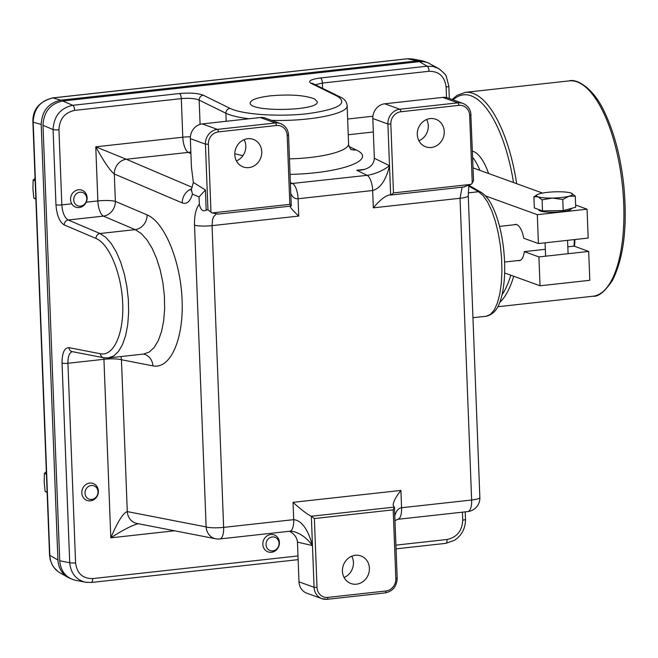 <?xml version="1.0" encoding="UTF-8"?>
<svg xmlns="http://www.w3.org/2000/svg" width="658" height="658" viewBox="0 0 658 658"><rect width="100%" height="100%" fill="white"/><g stroke="black" fill="none" stroke-linecap="round" stroke-linejoin="round"><path stroke-width="0.99" d="M315.322 84.767L322.387 83.056L429.057 71.278A4.548 1.735 -96.3 0 0 427.19 66.195L433.112 66.474L438.606 68.555L427.626 62.6L423.538 61.663L419.294 61.655L62.691 101.011C50.279 103.709 43.716 111.802 42.992 125.291L59.722 560.764C60.725 571.284 65.948 577.79 75.407 580.282L87.095 582.478M270.487 95.821C290.014 94.152 304.72 95.188 314.606 98.939L317.312 101.768C319.015 111.079 249.193 112.37 250.18 103.002C250.649 99.827 257.418 97.433 270.487 95.821M418.932 140.771A14.665 13.324 109.9 0 0 428.276 125.76A14.665 13.324 109.9 0 0 426.631 119.509M444.24 131.542A14.665 13.324 -70.1 0 1 425.767 146.816A14.665 13.324 -70.1 0 1 418.233 128.491A14.665 13.324 -70.1 0 1 435.76 119.238A14.665 13.324 -70.1 0 1 444.24 131.542M236.452 160.906A14.665 13.324 109.9 0 0 245.804 145.895A14.665 13.324 109.9 0 0 244.159 139.644M261.761 151.677A14.665 13.324 -70.1 0 1 243.287 166.959A14.665 13.324 -70.1 0 1 235.761 148.626A14.665 13.324 -70.1 0 1 253.281 139.373A14.665 13.324 -70.1 0 1 261.761 151.677M344.085 577.477A14.665 13.324 109.9 0 0 353.428 562.467A14.665 13.324 109.9 0 0 351.783 556.216M369.393 568.249A14.665 13.324 -70.1 0 1 350.92 583.523A14.665 13.324 -70.1 0 1 343.386 565.197A14.665 13.324 -70.1 0 1 360.913 555.944A14.665 13.324 -70.1 0 1 369.393 568.249M289.462 531.261C294.373 533.967 297.038 537.578 297.457 542.102A13.579 5.182 -96.3 0 1 297.49 542.801L298.995 581.828A13.579 12.338 109.9 0 0 306.842 593.212L321.926 598.681A13.579 12.338 109.9 0 0 327.059 599.282A2.237 0.855 83.7 0 0 327.223 599.306A2.237 0.855 83.7 0 0 327.857 597.398A11.342 10.298 -70.1 0 1 317.008 587.38L314.368 518.553L311.341 516.259C307.327 514.359 301.216 509.72 293.024 502.334L293.69 519.655L223.638 527.387A13.579 2.319 177.8 0 1 206.127 526.926A13.579 12.148 101 0 0 215.709 538.779A13.579 13.579 0 0 0 219.797 538.951A13.579 5.182 -96.3 0 0 223.638 527.387L212.049 225.636L212.567 219.632L213.595 216.77L216.013 214.228M440.268 69.633L438.623 68.564M419.294 61.655L427.19 66.195L320.52 77.965C310.856 79.289 307.689 81.074 311.02 83.319L337.743 96.446C348.263 103.676 338.023 109.45 307.015 113.76C278.276 116.992 242.152 114.443 229.979 108.34L203.256 95.213C197.918 93.189 189.973 92.63 179.445 93.535L72.775 105.305C60.429 108.035 53.857 116.129 53.076 129.585A4.548 0.773 -2.2 0 0 58.949 129.741C59.524 118.991 64.755 112.543 74.642 110.396L181.312 98.626C189.2 97.96 195.146 98.461 199.16 100.115L225.875 113.234C230.9 115.611 238.599 117.453 248.971 118.769M311.02 83.319A4.548 4.088 -63.8 0 1 313.101 83.673L339.824 96.8A4.548 4.088 -63.8 0 1 340.063 96.923M429.057 71.278C439.026 71.245 444.701 76.484 446.099 87.012A4.548 0.773 -2.2 0 0 448.855 86.19A4.548 0.773 -2.2 0 0 448.855 86.173M271.631 120.365C309.276 121.524 348.501 113.85 347.128 105.584L347.128 105.576C346.815 101.727 344.381 98.799 339.832 96.808A4.548 4.088 -63.8 0 0 337.743 96.446M203.256 95.213A4.548 4.088 116.2 0 0 199.16 100.115L200.09 124.378M468.767 186.091L478.58 191.733L483.153 195.64L487.586 202.022L491.69 210.601L495.277 221.014L498.205 232.817L500.351 245.5L501.61 258.52L501.931 271.326L501.314 283.351L499.767 294.101L497.366 303.099L494.216 309.976L490.449 314.417L486.213 316.251C497.037 313.734 499.915 302.77 501.799 295.771C504.925 282.463 505.517 266.786 503.584 248.757C501.412 230.325 497.251 215.347 491.09 203.832C488.137 198.403 484.757 194.546 480.94 192.243M62.691 101.011L72.775 105.305A4.548 1.735 83.7 0 1 74.642 110.396M462.426 512.171L462.739 520.141A4.548 0.773 -2.2 0 0 465.494 519.318C465.502 528.308 461.85 535.291 454.538 540.276L445.754 543.36L396.067 548.846M42.992 125.291L53.076 129.585L55.963 204.745C56.794 215.273 59.549 221.993 64.229 224.929A4.548 3.989 -66.9 0 1 68.226 219.994C64.599 217.814 62.469 212.781 61.836 204.901L58.949 129.741M462.739 520.141C462.163 530.883 456.923 537.331 447.045 539.486A4.548 1.735 83.7 0 1 445.754 543.36M298 555.936L92.63 578.596A4.548 1.735 83.7 0 1 91.339 582.47A4.548 1.735 83.7 0 1 91.108 582.453M107.846 357.993L113.727 355.994L118.522 351.438L122.561 344.463L125.678 335.383L127.734 324.583L128.639 312.517L128.359 299.711L126.895 286.715L124.329 274.082L120.751 262.345L116.326 252.022L111.243 243.55L105.716 237.291L99.991 233.516L68.226 219.994L103.421 216.112A13.579 11.91 113.1 0 0 115.364 201.381L114.311 173.975L182.25 202.911A13.579 11.91 -66.9 0 1 191.643 188.797M92.63 578.596C82.661 578.637 76.978 573.389 75.588 562.861A4.548 0.773 177.8 0 1 69.715 562.713C70.768 573.225 75.999 579.731 85.408 582.231M64.229 224.929L95.986 238.451C109.368 243.962 121.648 273.95 122.709 303.725C123.934 333.54 113.694 356.537 100.419 353.765L68.942 347.646A4.548 4.071 101 0 0 72.15 351.611L103.627 357.738A4.548 4.071 101 0 0 103.758 357.763M75.588 562.861L67.922 363.265C67.873 356.513 69.345 352.639 72.322 351.643M192.185 187.324L126.254 159.252A13.579 11.91 113.1 0 0 114.311 173.975C110.1 170.735 103.915 161.687 95.772 146.824L97.853 200.929L86.223 202.212M190.853 151.858A13.579 12.198 116.2 0 1 188.361 152.401L126.254 159.252L95.772 146.824L182.792 137.218A13.579 5.182 -96.3 0 0 188.361 152.401L190.919 153.659M193.345 182.431L191.437 167.198L190.343 138.665L205.428 144.127L207.944 209.779L206.184 210.141C202.878 211.934 200.6 209.951 199.333 204.21L199.053 196.931L205.403 189.981L193.345 182.431L191.083 190.573M199.053 196.931L192.449 194.118L191.371 189.578M212.065 212.929L210.971 212.172L208.364 144.217A11.342 10.298 -70.1 0 1 218.349 131.904L276.344 125.505A2.237 0.855 -96.3 0 0 275.381 122.98A13.579 12.338 109.9 0 1 280.514 123.589L265.437 118.119A13.579 12.338 109.9 0 0 260.297 117.519L202.302 123.918A13.579 12.338 109.9 0 0 190.343 138.665M210.971 212.18L207.944 209.779M218.176 214.056L212.057 212.937L289.833 204.35L291.223 206.036L217.362 214.187M290.046 206.16L290.046 206.193C290.375 207.665 293.279 210.955 298.748 216.071L212.049 225.636A13.579 2.319 177.8 0 1 194.538 225.176L206.127 526.926L127.282 511.587A13.579 12.148 101 0 0 136.864 523.439A13.579 12.148 101 0 0 136.897 523.447M470.84 114.837L473.554 180.794L471.251 184.33L463.553 186.979M462.072 187.176L460.032 198.272L471.63 500.022A13.579 2.319 -2.2 0 0 479.863 497.563L468.266 195.813A13.579 2.319 177.8 0 1 460.032 198.272L373.333 207.838C379.773 200.213 385.144 195.911 389.437 194.924L390.827 195.039L393.484 192.909L390.836 124.082A11.342 10.298 -70.1 0 1 400.829 111.77L458.823 105.37A11.342 10.298 -70.1 0 1 469.664 115.38L472.28 183.343M479.863 497.563A13.579 13.579 0 0 1 467.78 511.579A13.579 5.182 83.7 0 0 471.63 500.022L401.577 507.746C398.378 508.206 396.116 510.921 394.8 515.888M467.78 511.579L397.736 519.31A13.579 5.182 83.7 0 1 397.712 519.318A13.579 5.182 83.7 0 0 401.577 507.746L400.911 490.424C395.886 496.798 393.295 501.725 393.155 505.204L394.29 507.104L311.341 516.259L312.468 545.581C307.895 529.114 301.627 520.47 293.69 519.655A13.579 5.182 -96.3 0 1 289.841 531.22L219.797 538.951M68.942 347.646C64.377 347.704 62.074 352.853 62.049 363.109A4.548 0.773 177.8 0 0 67.922 363.265L103.939 359.293A13.579 2.319 177.8 0 1 121.45 359.745L127.282 511.587C123.235 512.821 117.741 521.572 110.799 537.833C122.799 530.077 131.954 525.372 138.262 523.71M289.841 531.22A13.579 5.182 -96.3 0 1 289.816 531.22L293.509 531.516C300.764 533.572 307.089 538.269 312.468 545.581L297.457 542.102M290.787 193.485C292.44 197.26 294.874 199.012 298.082 198.741L372.667 190.516C380.497 188.262 386.106 179.988 389.503 165.693C382.734 170.784 375.266 174 367.098 175.332L290.417 183.672M458.823 105.37A2.237 0.855 -96.3 0 0 457.853 102.845A13.579 12.338 109.9 0 1 462.993 103.446L447.917 97.984A13.579 12.338 109.9 0 0 442.776 97.384L384.782 103.783A13.579 12.338 109.9 0 0 372.823 118.522L387.899 123.992L389.503 165.693L374.336 158.249C373.876 164.813 369.409 168.785 360.938 170.167L356.743 170.241L367.098 175.332A13.579 5.182 -96.3 0 1 372.667 190.516L373.333 207.838M372.823 118.522L374.32 157.55A13.579 5.182 -96.3 0 1 374.336 158.249M314.368 518.553L393.196 509.851L394.29 507.104M120.899 356.562A13.579 12.148 101 0 1 121.45 359.745L152.919 365.873A13.579 12.148 101 0 0 143.551 354.062M152.919 365.873C170.307 369.5 183.714 339.396 182.11 300.361C180.72 261.391 164.648 222.124 147.121 214.903A13.579 11.91 -66.9 0 1 135.178 229.634L141.092 233.393L146.783 239.627L152.023 248.082L156.571 258.397L160.248 270.117L162.888 282.743L164.377 295.738L164.648 308.544L163.702 320.611L161.564 331.426L158.339 340.515L154.161 347.498L149.202 352.079L143.674 354.053L108.381 357.944L103.627 357.738A4.548 4.071 101 0 1 100.419 353.765M350.78 149.267A13.579 12.198 116.2 0 0 356.151 149.958L349.151 146.52M351.059 149.531C351.569 150.863 348.024 145.311 348.584 143.608L348.592 143.608C349.472 151.019 321.918 158.117 289.462 158.849M242.892 155.691L234.799 153.758M70.579 578.629L67.922 577.37C61.778 573.562 58.439 567.764 57.92 559.974L41.191 124.452C41.915 110.963 48.478 102.87 60.89 100.172L417.534 60.816L423.242 61.038L428.572 62.962M417.534 60.816L407.269 58.817A4.516 1.719 -96.3 0 0 407.047 58.801L52.64 97.91A4.516 1.719 83.7 0 1 52.648 97.91A4.516 1.719 83.7 0 1 52.87 97.927L407.269 58.817L412.953 59.039L423.242 61.038M32.9 121.952L49.539 555.064A4.516 0.773 -2.2 0 0 49.811 555.311L33.18 122.207C33.854 108.71 40.426 100.616 52.87 97.927L60.89 100.172M41.191 124.452L33.18 122.207A4.516 0.773 177.8 0 1 32.9 121.96C32.513 109.697 39.102 101.686 52.648 97.91M59.82 572.715L59.788 572.69C53.627 568.882 50.304 563.084 49.811 555.311L57.92 559.974M574.228 239.602A17.996 6.868 83.7 0 1 573.957 246.141M574.426 246.256A16.919 6.457 -96.3 0 0 574.804 239.537M270.783 534.51A9.031 8.2 109.9 0 0 262.937 542.439A9.031 8.2 109.9 0 0 268.045 551.881A9.031 8.2 109.9 0 0 278.836 546.189A9.031 8.2 109.9 0 0 274.197 534.913A9.031 8.2 109.9 0 0 270.783 534.51M272.272 536.944A7.074 6.424 -70.1 0 1 278.301 546.773A7.074 6.424 -70.1 0 1 267.049 548.015A7.074 6.424 -70.1 0 1 272.272 536.944M89.751 483.079A9.031 8.2 109.9 0 0 81.913 491.008A9.031 8.2 109.9 0 0 87.02 500.45A9.031 8.2 109.9 0 0 97.803 494.758A9.031 8.2 109.9 0 0 93.173 483.482A9.031 8.2 109.9 0 0 89.751 483.079M91.248 485.514A7.074 6.424 -70.1 0 1 97.277 495.342A7.074 6.424 -70.1 0 1 86.017 496.584A7.074 6.424 -70.1 0 1 91.248 485.514M46.331 471.663L44.399 473.415L44.193 482.199L45.089 491.378L47.129 492.431M46.43 474.155L44.399 473.415M47.121 492.11L45.089 491.378M78.483 189.767A9.031 8.2 109.9 0 0 70.645 197.688A9.031 8.2 109.9 0 0 75.752 207.138A9.031 8.2 109.9 0 0 86.535 201.447A9.031 8.2 109.9 0 0 81.905 190.162A9.031 8.2 109.9 0 0 78.483 189.767M79.98 192.202A7.074 6.424 -70.1 0 1 86.009 202.031A7.074 6.424 -70.1 0 1 74.749 203.273A7.074 6.424 -70.1 0 1 79.98 192.202M35.063 178.343L33.13 180.103L32.925 188.879L33.821 198.066L35.861 199.111M35.162 180.835L33.13 180.103M35.853 198.798L33.821 198.066M223.687 79.034L222.091 79.215M518.257 260.543A18.235 6.958 -96.3 0 0 519.392 260.65A18.235 6.958 -96.3 0 0 524.294 251.619L538.927 256.924L540.037 285.786L589.798 280.3L588.696 251.43L574.064 246.125L567.829 246.816M540.037 285.786L504.628 272.963M524.294 251.619L545.334 249.3M538.927 256.924L588.696 251.43M485.456 195.895L537.306 214.681L538.417 243.55L523.784 238.254A18.235 6.958 -96.3 0 0 515.387 224.403A18.235 6.958 -96.3 0 0 514.309 224.756M538.417 243.55L588.178 238.064L587.068 209.195L575.627 205.041M537.306 214.681L587.068 209.195M542.562 193.065L473.053 167.88M472.65 157.402A49.646 18.942 83.7 0 1 479.871 170.348M472.411 151.126A49.646 18.942 83.7 0 1 488.573 173.498M571.317 208.405L571.333 208.742A16.253 2.772 177.8 0 1 555.204 212.139A16.253 2.772 177.8 0 1 538.861 209.992L538.844 209.565M571.128 193.09L575.281 196.166L568.981 196.232A18.054 3.084 -2.2 0 0 571.712 193.337A18.054 3.084 -2.2 0 0 571.128 193.09A18.054 3.084 -2.2 0 0 556.693 191.782A18.054 3.084 -2.2 0 0 540.103 193.617A18.054 3.084 -2.2 0 0 537.29 194.661A18.054 3.084 -2.2 0 0 537.948 196.75L533.918 196.857L537.29 194.661M562.787 199.481L552.391 198.066A18.054 3.084 -2.2 0 0 568.981 196.232L562.787 199.481L563.215 210.56L542.529 210.905L534.345 207.936L533.918 196.857M542.11 199.826L537.948 196.75A18.054 3.084 -2.2 0 0 552.391 198.066L542.11 199.826L542.529 210.905M575.281 196.166L575.709 207.245L563.215 210.56M62.049 363.109L69.715 562.713L59.722 560.764M179.445 93.535A4.548 1.735 83.7 0 1 181.312 98.626L182.792 137.218A13.579 2.319 -2.2 0 1 190.392 136.782M71.763 203.807L61.836 204.901A4.548 0.773 -2.2 0 1 55.963 204.745M446.099 87.012L446.502 97.573M322.584 88.337L322.387 83.056A4.548 1.735 83.7 0 0 320.52 77.965M372.913 116.236L347.646 119.024M393.196 509.851L395.836 578.686A11.342 10.298 -70.1 0 1 385.851 590.999L327.857 597.398M229.979 108.34A4.548 4.088 116.2 0 0 225.875 113.234L226.188 121.286M468.216 192.876L478.58 191.733A4.548 4.17 -60.1 0 1 481.154 192.375M95.986 238.451A4.548 3.989 -66.9 0 1 99.991 233.516L135.178 229.634L103.421 216.112A13.579 5.182 -96.3 0 1 97.853 200.929A13.579 2.319 -2.2 0 1 115.364 201.381L147.121 214.903M447.045 539.486L395.927 545.128M103.915 357.788A13.579 5.182 -96.3 0 0 103.939 359.293L110.799 537.833L174.625 530.784M182.25 202.911C186.773 204.506 190.17 201.578 192.44 194.102M298.748 216.071L298.082 198.741A13.579 5.182 83.7 0 0 292.514 183.566L290.367 182.505M364.886 169.345L356.743 170.241M348.246 134.758L373.333 131.987M290.055 174.395C341.296 173.268 377.939 159.721 356.151 149.958M206.184 210.141L205.403 189.981M199.341 204.21C195.895 208.471 194.299 215.454 194.538 225.176M468.257 195.73A13.579 2.319 177.8 0 1 468.266 195.813L468.809 185.836M400.911 490.424L293.024 502.334M471.251 184.33L393.484 192.909M462.993 103.446C467.912 105.51 470.593 109.351 471.021 114.977L469.664 115.38M394.989 520.717L397.712 519.31A13.579 5.182 83.7 0 1 397.596 519.318M389.503 165.693L390.63 195.023M442.776 97.384L457.853 102.845L399.858 109.244A13.579 12.338 109.9 0 0 387.899 123.992L390.836 124.082M384.782 103.783L399.858 109.244A2.237 0.855 83.7 0 1 400.829 111.77M312.468 545.581L314.072 587.29A13.579 12.338 109.9 0 0 321.926 598.681L327.223 599.306L385.218 592.907A2.237 0.855 -96.3 0 0 385.851 590.999M298.995 581.828L314.072 587.29L317.008 587.38M385.053 592.883A2.237 0.855 -96.3 0 0 385.218 592.907C392.801 591.271 396.799 586.401 397.193 578.275L395.836 578.686M260.297 117.519L275.381 122.98L217.387 129.379A13.579 12.338 109.9 0 0 205.428 144.127L208.364 144.217M202.302 123.918L217.387 129.379A2.237 0.855 83.7 0 1 218.349 131.904M276.344 125.505A11.342 10.298 -70.1 0 1 287.192 135.515L289.833 204.35M288.369 134.972L287.192 135.515M453.107 99.868A106.07 40.459 83.7 0 1 513.511 182.537M510.772 275.184A106.07 40.459 83.7 0 1 502.029 294.825M499.751 302.425A108.323 41.322 -96.3 0 0 513.701 276.245M516.678 183.689A108.323 41.322 -96.3 0 0 465.28 92.35L457.022 95.369L452.104 99.498M465.28 92.35L569.285 80.876A108.323 41.322 83.7 0 1 622.238 184.018A108.323 41.322 83.7 0 1 593.047 296.223L497.826 306.735M438.615 68.572C443.656 72.487 446.239 75.201 446.363 76.706L448.855 86.19L449.332 98.494M469.36 185.581L480.924 192.226M465.206 511.866L465.494 519.318M298.14 559.645L91.339 582.47L85.417 582.223M486.221 316.243L472.954 317.707M136.864 523.439L215.709 538.779M464.68 186.888L390.827 195.039M394.471 507.417L397.193 578.275M280.514 123.589C285.44 125.645 288.114 129.494 288.549 135.112L291.272 205.979M348.584 143.6L347.128 105.576M410.46 58.727L407.088 58.801M49.547 555.105L50.14 559.456L52.023 564.523L53.808 567.369L58.134 571.629M67.922 577.37L59.788 572.69M516.522 224.51L499.554 226.385M520.47 260.297L504.579 262.049M569.285 80.876C575.561 78.524 592.899 86.527 604.644 112.345C614.194 132.439 620.552 156.53 623.71 184.618C627.642 225.908 623.866 257.87 612.376 280.514C604.825 291.691 598.385 296.931 593.047 296.223M545.087 242.818L545.597 256.184M567.574 240.334L568.093 253.7"/></g></svg>
